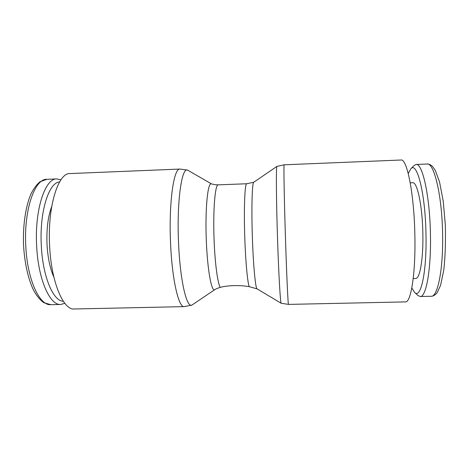 <?xml version="1.0" encoding="UTF-8"?>
<svg xmlns="http://www.w3.org/2000/svg" width="469" height="469" viewBox="0 0 469 469"><rect width="100%" height="100%" fill="white"/><g stroke="black" fill="none" stroke-linecap="round" stroke-linejoin="round"><path stroke-width="0.7" d="M64.81 303.32L60.759 304.463C50.083 305.653 38.3 279.929 36.676 246.495C34.407 210.024 45.135 178.073 56.843 178.918L60.958 179.803M63.274 301.204C53.407 301.368 42.831 277.068 41.336 246.125C39.255 212.34 48.782 182.259 59.557 182.007M53.888 277.15C50.142 268.889 47.861 258.161 47.047 244.965C46.39 229.429 47.938 216.643 51.69 206.606M414.866 235.303C415.745 273.445 410.932 302.915 405.427 301.895L288.494 304.399C288.072 305.512 286.7 276.692 285.51 239.249C284.185 198.358 283.598 163.288 284.144 164.801L401.001 160.017C406.928 158.205 414.156 193.633 414.866 235.303M281.201 303.267L257.065 288.869C255.541 288.652 253.371 266.609 252.433 239.102C251.343 209.08 252.093 182.394 253.747 182.259L276.939 166.384C276.042 165.528 276.241 199.794 277.56 239.395C278.733 275.643 280.427 303.824 281.201 303.267L288.494 304.399M211.56 183.948L187.541 170.083C181.691 167.122 176.69 201.664 178.537 242.42C180.008 280.251 186.685 308.385 191.909 305.084L214.427 289.912C215.335 289.133 217.27 288.283 220.231 287.368C227.465 285.322 240.474 285 249.221 286.67L257.094 288.881M220.231 287.368C217.675 283.294 214.96 263.39 214.099 240.192C212.873 210.264 215.124 183.948 218.273 184.85L214.99 184.704L211.29 183.871C207.714 182.294 205.012 209.391 206.319 240.515C207.357 268.561 211.255 290.645 214.427 289.912M187.7 170.13L179.949 169.063L70.033 173.565C58.174 172.592 47.258 206.964 49.65 246.442C51.379 282.614 63.456 310.267 74.254 308.983L184.235 306.626L191.909 305.084M408.253 173.524L410.733 168.969L413.91 165.616L416.056 164.467C422.37 162.784 429.862 195.813 430.442 234.459C431.228 269.857 426.034 297.422 420.171 296.519L417.955 295.505L414.578 292.357L411.817 287.966M410.733 168.969C416.812 160.527 425.365 192.976 425.987 234.353C426.86 272.53 420.664 299.468 414.578 292.357M410.234 182.822L412.685 182.728C417.211 181.632 422.417 205.78 422.85 233.415C423.431 258.788 419.872 279.078 415.669 278.498L413.218 278.563M50.804 304.68C39.701 305.882 27.478 280.204 25.83 246.823C23.514 210.417 34.718 178.496 46.9 179.316L40.088 181.708C36.664 184.522 33.604 188.655 30.901 194.102C25.824 205.997 23.022 223.918 23.45 242.795C24.2 261.661 28.117 279.372 33.92 290.927C36.957 296.191 40.27 300.125 43.863 302.722L50.804 304.68L60.759 304.463M218.273 184.85L246.788 183.754C244.806 182.799 243.71 209.186 244.836 239.249C245.645 262.552 247.573 282.561 249.221 286.67M179.949 169.063C173.817 167.82 168.693 202.555 170.546 242.754C172.006 279.577 178.689 307.828 184.235 306.626M416.056 164.467L427.089 164.021C433.989 162.315 442.079 195.374 442.601 234.084C443.357 269.546 437.612 297.17 431.21 296.279L420.171 296.519M276.95 166.378L284.144 164.801M427.089 164.021C428.772 163.939 430.524 164.683 432.354 166.261L435.185 170.159L439.523 181.843L443.187 200.896L445.292 224.358C445.785 241.13 445.28 256.402 443.774 270.173L440.543 285.428L437.09 292.767C435.185 295.065 433.227 296.232 431.21 296.279M253.77 182.242L246.788 183.754M56.843 178.918L46.9 179.316"/></g></svg>
